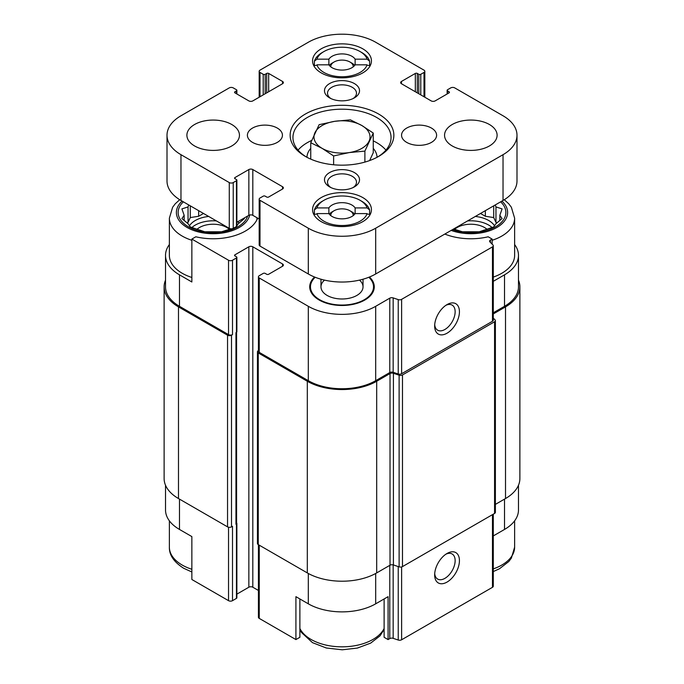 <?xml version="1.0" encoding="UTF-8"?>
<svg xmlns="http://www.w3.org/2000/svg" width="684" height="684" viewBox="0 0 684 684"><rect width="100%" height="100%" fill="white"/><g stroke="black" fill="none" stroke-linecap="round" stroke-linejoin="round"><path stroke-width="1.03" d="M467.599 220.915A25.223 14.561 180 0 1 492.129 227.558M494.558 225.831A25.223 14.561 0 0 0 488.667 220.479A25.223 14.561 0 0 0 475.329 216.452M191.871 227.558A25.223 14.561 180 0 1 216.4 220.915M208.671 216.452A25.223 14.561 0 0 0 189.442 225.831M504.288 199.702L508.768 203.815L511.367 207.252L514.625 218.187L514.625 255.38A43.793 25.282 180 0 1 493.292 277.088M493.292 312.785L504.518 306.304L504.518 274.831L493.292 281.321M504.518 274.831A47.649 27.514 0 0 0 518.481 255.38A47.649 27.514 0 0 0 514.625 244.539M492.138 244.154L492.138 239.075L488.171 236.784A45.546 26.3 180 0 1 444.822 234.065M257.654 218.128A45.546 26.3 180 0 1 195.829 236.784L191.862 239.075L228.533 260.245A2.804 1.616 0 0 0 232.5 260.245L236.459 257.953A1.402 0.812 0 0 0 236.869 257.381A1.402 0.812 0 0 0 236.459 256.808L234.971 255.953L234.971 254.807A1.402 0.812 0 0 0 234.561 255.38A1.402 0.812 0 0 0 234.971 255.953M234.971 254.807L248.848 246.796A2.804 1.616 0 0 1 252.815 246.796L282.543 263.964A2.804 1.616 0 0 1 283.364 265.11A2.804 1.616 0 0 1 282.543 266.247L268.667 274.258A1.402 0.812 0 0 1 266.683 274.258L265.195 273.403A1.402 0.812 0 0 0 263.22 273.403L259.253 275.695A2.804 1.616 0 0 0 258.432 276.832A2.804 1.616 0 0 0 259.253 277.978L308.304 306.304A47.649 27.514 0 0 0 375.696 306.304L389.777 298.164A2.804 1.616 0 0 1 393.163 297.908L398.233 299.601A2.804 1.616 0 0 0 401.619 299.344L492.471 246.89A2.804 1.616 0 0 0 493.292 245.744A2.804 1.616 0 0 0 492.916 244.94L489.992 242.008A2.804 1.616 0 0 1 489.616 241.204A2.804 1.616 0 0 1 490.437 240.058L492.138 239.075M314.572 277.02A32.285 18.639 0 0 0 310.297 290.375A32.285 18.639 0 0 0 342 305.483A32.285 18.639 0 0 0 373.703 290.375A32.285 18.639 0 0 0 369.428 277.02M169.375 244.539A47.649 27.514 0 0 0 165.519 255.38A47.649 27.514 0 0 0 179.482 274.831L191.862 281.988L191.862 239.075M191.862 277.473A43.793 25.282 180 0 1 182.201 273.258A43.793 25.282 180 0 1 169.375 255.38L169.375 218.187L172.625 207.278L175.181 203.858L179.712 199.702M299.883 598.953L299.883 637.291L295.916 639.574L295.916 596.662L308.304 603.818A47.649 27.514 0 0 0 375.696 603.818L375.696 573.474M384.117 598.953L384.117 637.291L388.084 639.574L388.084 596.662L375.696 603.818M236.578 332.253L236.578 523.431A2.103 1.214 0 0 1 235.963 524.286L236.459 524.004A1.402 0.812 0 0 0 236.869 523.431L236.869 597.807A1.402 0.812 0 0 1 236.459 598.38L232.5 600.672A2.804 1.616 0 0 1 228.533 600.672L191.862 579.502L191.862 536.589L179.482 529.442L179.482 499.115M504.518 306.304A47.649 27.514 0 0 0 518.481 286.853L518.481 255.38M165.519 255.38L165.519 286.853A47.649 27.514 0 0 0 179.482 306.304L228.533 334.621A2.804 1.616 0 0 0 232.5 334.621L232.5 260.245M165.519 280.124A49.051 28.318 0 0 0 164.117 286.853L164.117 478.518A49.051 28.318 0 0 0 178.49 498.542L227.541 526.86A2.804 1.616 0 0 0 231.508 526.86L232.5 526.295L232.5 600.672M235.963 524.286L235.963 332.621L236.459 332.33A1.402 0.812 0 0 0 236.869 331.766L236.869 257.381M258.432 276.832L258.432 351.217A2.804 1.616 0 0 0 259.253 352.363L308.304 380.68A47.649 27.514 0 0 0 375.696 380.68L389.777 372.549L389.777 298.164M493.292 245.744L493.292 320.121A2.804 1.616 0 0 1 492.471 321.266L401.619 373.721A2.804 1.616 0 0 1 398.233 373.977L393.163 372.293A2.804 1.616 0 0 0 389.777 372.549M447.045 333.193A17.519 10.115 120 0 0 459.434 311.733A17.519 10.115 120 0 0 447.045 304.585A17.519 10.115 120 0 0 434.656 326.037A17.519 10.115 120 0 0 447.045 333.193M164.117 286.853A49.051 28.318 0 0 0 178.49 306.877L227.541 335.194A2.804 1.616 0 0 0 231.508 335.194L232.5 334.621M236.869 594.139L248.848 587.223L248.848 246.796M258.432 590.472L252.815 587.223A2.804 1.616 0 0 0 248.848 587.223M258.432 350.541L258.261 350.644A2.804 1.616 0 0 0 257.44 351.79A2.804 1.616 0 0 0 258.261 352.927L307.313 381.253A49.051 28.318 0 0 0 376.687 381.253L390.025 373.549A2.804 1.616 0 0 1 393.411 373.293L399.114 375.191A2.804 1.616 0 0 0 402.491 374.935L494.566 321.771A2.804 1.616 0 0 0 495.387 320.634A2.804 1.616 0 0 0 495.011 319.821L493.292 318.103M257.44 351.79L257.44 543.455A2.804 1.616 0 0 0 258.261 544.601L307.313 572.918A49.051 28.318 0 0 0 376.687 572.918L390.025 565.215L390.025 373.549M495.387 320.634L495.387 512.299A2.804 1.616 0 0 1 494.566 513.445L402.491 566.6A2.804 1.616 0 0 1 399.114 566.856L393.411 564.958A2.804 1.616 0 0 0 390.025 565.215M493.292 313.93L505.51 306.877A49.051 28.318 0 0 0 519.883 286.853A49.051 28.318 0 0 0 518.481 280.124M495.387 504.39L505.51 498.542A49.051 28.318 0 0 0 519.883 478.518L519.883 286.853M236.869 523.431A1.402 0.812 0 0 0 236.578 522.935M258.432 544.695L258.432 617.259A2.804 1.616 0 0 0 259.253 618.404L295.916 639.574M388.084 639.574L389.777 638.591L389.777 565.36M493.292 514.18L493.292 586.171A2.804 1.616 0 0 1 492.471 587.317L401.619 639.771A2.804 1.616 0 0 1 398.233 640.027L393.163 638.334A2.804 1.616 0 0 0 389.777 638.591M447.045 582.075A17.519 10.115 120 0 0 459.434 560.624A17.519 10.115 120 0 0 447.045 553.467A17.519 10.115 120 0 0 434.656 574.928A17.519 10.115 120 0 0 447.045 582.075M518.481 485.238L518.481 509.982A47.649 27.514 0 0 1 504.518 529.442L493.292 535.923M165.519 485.238L165.519 509.982A47.649 27.514 0 0 0 179.482 529.442M434.708 324.712A14.484 8.362 120 0 0 437.657 330.192A14.484 8.362 120 0 0 444.899 329.474A14.484 8.362 120 0 0 454.364 316.709A14.484 8.362 120 0 0 452.141 305.107A14.484 8.362 120 0 0 445.917 305.295M434.708 573.594A14.484 8.362 120 0 0 437.657 579.074A14.484 8.362 120 0 0 444.899 578.356A14.484 8.362 120 0 0 454.364 565.6A14.484 8.362 120 0 0 452.141 553.989A14.484 8.362 120 0 0 445.917 554.177M368.813 277.268A31.532 18.203 180 0 1 373.532 286.844L373.532 289.135A31.532 18.203 180 0 1 373.267 291.487M310.733 291.487A31.532 18.203 180 0 1 310.468 289.135L310.468 286.844A31.532 18.203 180 0 1 315.187 277.268M373.532 286.844A31.532 18.203 180 0 1 354.064 303.67A31.532 18.203 180 0 1 319.702 299.72A31.532 18.203 180 0 1 310.468 286.844M359.485 280.115A21.024 12.141 180 0 1 363.024 286.844A21.024 12.141 180 0 1 350.046 298.062A21.024 12.141 180 0 1 327.132 295.428A21.024 12.141 180 0 1 320.976 286.844A21.024 12.141 180 0 1 324.515 280.115M247.668 216.007A35.038 20.229 180 0 1 223.685 231.765A35.038 20.229 180 0 1 188.399 226.772A35.038 20.229 180 0 1 183.363 201.84M188.767 204.961L188.04 206.927L181.91 208.894L184.158 215.306L181.91 218.564L188.04 223.685L190.289 226.943L204.798 231.782L221.548 231.782L230.961 228.815M234.86 227.413L236.382 226.532M236.869 225.874L238.306 223.685L244.436 218.564L244.06 218.093M196.983 229.32A19.272 11.124 180 0 1 229.362 229.32M500.637 201.84A35.038 20.229 180 0 1 495.601 226.772A35.038 20.229 180 0 1 452.415 229.679M453.603 228.995L462.452 231.782L479.202 231.782L493.711 226.943L495.96 223.685L502.09 218.564L499.842 215.306L502.09 208.894L495.96 206.927L495.233 204.961M454.638 229.32A19.272 11.124 180 0 1 487.017 229.32M242.187 220.547L242.187 219.171M239.255 222.95L238.306 222.403L238.306 221.419M238.306 222.403L237.947 221.625M203.507 213.468L198.659 216.272L198.659 210.672M198.659 216.272L190.289 217.563L190.289 205.833M190.289 217.563L188.04 222.403L188.04 206.927M188.04 222.403L187.083 222.95M184.158 220.556L184.158 215.306M499.842 220.547L499.842 215.306M496.917 222.95L495.96 222.403L495.96 206.927M495.96 222.403L493.711 217.563L493.711 205.833M493.711 217.563L485.341 216.272L485.341 210.672M485.341 216.272L480.493 213.468M310.741 148.411A35.038 20.229 0 0 0 306.962 157.303M377.038 157.303A35.038 20.229 0 0 0 373.259 148.411M330.799 66.861A11.209 6.472 180 0 1 334.074 61.996A11.209 6.472 180 0 1 349.926 61.996L351.909 63.142A14.013 8.088 180 0 1 354.688 65.433M329.312 65.433A14.013 8.088 180 0 1 332.091 63.142L334.074 61.996M351.909 56.276A14.013 8.088 180 0 1 355.124 59.166L355.124 64.826A14.013 8.088 180 0 1 342 70.084A14.013 8.088 180 0 1 328.876 64.826L328.876 59.166A14.013 8.088 180 0 1 351.909 56.276M330.799 215.614A11.209 6.472 180 0 1 334.074 210.749A11.209 6.472 180 0 1 349.926 210.749L351.909 211.895A14.013 8.088 180 0 1 354.688 214.186M329.312 214.186A14.013 8.088 180 0 1 332.091 211.895L334.074 210.749M351.909 205.029A14.013 8.088 180 0 1 355.124 207.919L355.124 213.588A14.013 8.088 180 0 1 342 218.846A14.013 8.088 180 0 1 328.876 213.588L328.876 207.919A14.013 8.088 180 0 1 351.909 205.029M328.876 59.166L316.897 59.166A25.573 14.766 180 0 1 323.917 51.556A25.573 14.766 180 0 1 360.083 51.556L361.819 52.557A28.027 16.185 180 0 1 369.599 61.167L367.103 59.166L355.124 59.166M316.897 59.166L314.401 61.167A28.027 16.185 180 0 1 322.181 52.557L323.917 51.556M360.083 51.556A25.573 14.766 180 0 1 367.103 59.166M328.876 207.919L316.897 207.919A25.573 14.766 180 0 1 323.917 200.309A25.573 14.766 180 0 1 360.083 200.309L361.819 201.31A28.027 16.185 180 0 1 369.599 209.92L367.103 207.919L355.124 207.919M316.897 207.919L314.401 209.92A28.027 16.185 180 0 1 322.181 201.31L323.917 200.309M360.083 200.309A25.573 14.766 180 0 1 367.103 207.919M266.683 73.436A1.402 0.812 0 0 1 268.667 73.436L282.543 81.447L282.543 83.739L252.815 100.899A2.804 1.616 0 0 1 248.848 100.899L234.971 92.896A1.402 0.812 0 0 1 234.561 92.323A1.402 0.812 0 0 1 234.971 91.75L236.459 90.886A1.402 0.812 0 0 0 236.869 90.314A1.402 0.812 0 0 0 236.459 89.741L233.235 87.885A2.804 1.616 0 0 0 229.277 87.885L180.969 115.776A47.649 27.514 0 0 0 167.007 135.227A47.649 27.514 0 0 0 180.969 154.687L229.277 182.577A2.804 1.616 0 0 0 233.235 182.577L236.459 180.713A1.402 0.812 0 0 0 236.869 180.14A1.402 0.812 0 0 0 236.459 179.567L234.971 178.712A1.402 0.812 0 0 1 234.561 178.139A1.402 0.812 0 0 1 234.971 177.566L248.848 169.555A2.804 1.616 0 0 1 252.815 169.555L282.543 186.723L282.543 189.015L268.667 197.018A1.402 0.812 0 0 1 266.683 197.018L265.195 196.163A1.402 0.812 0 0 0 263.22 196.163L259.997 198.018A2.804 1.616 0 0 0 259.176 199.164A2.804 1.616 0 0 0 259.997 200.309L308.304 228.199A47.649 27.514 0 0 0 375.696 228.199L503.031 154.687A47.649 27.514 0 0 0 516.993 135.227A47.649 27.514 0 0 0 503.031 115.776L454.723 87.885A2.804 1.616 0 0 0 450.765 87.885L447.541 89.741A1.402 0.812 0 0 0 447.131 90.314A1.402 0.812 0 0 0 447.541 90.886L449.029 91.75L449.029 92.896L435.152 100.899A2.804 1.616 0 0 1 431.185 100.899L401.457 83.739A2.804 1.616 0 0 1 400.636 82.593A2.804 1.616 0 0 1 401.457 81.447L415.333 73.436A1.402 0.812 0 0 1 417.317 73.436L418.805 74.3A1.402 0.812 0 0 0 420.78 74.3L424.003 72.436A2.804 1.616 0 0 0 424.824 71.29A2.804 1.616 0 0 0 424.003 70.153L375.696 42.254A47.649 27.514 0 0 0 308.304 42.254L259.997 70.153A2.804 1.616 0 0 0 259.176 71.29A2.804 1.616 0 0 0 259.997 72.436L263.22 74.3A1.402 0.812 0 0 0 265.195 74.3L266.683 73.436L266.683 92.896M282.543 83.739A2.804 1.616 0 0 0 283.364 82.593A2.804 1.616 0 0 0 282.543 81.447M167.007 135.227L167.007 181.003A47.649 27.514 0 0 0 180.969 200.455L229.277 228.345A2.804 1.616 0 0 0 233.235 228.345L236.459 226.489A1.402 0.812 0 0 0 236.869 225.917L236.869 180.14M236.869 222.249L248.848 215.332A2.804 1.616 0 0 1 252.815 215.332L259.176 219.008M282.543 189.015A2.804 1.616 0 0 0 283.364 187.869A2.804 1.616 0 0 0 282.543 186.723M259.176 199.164L259.176 244.94A2.804 1.616 0 0 0 259.997 246.086L308.304 273.976A47.649 27.514 0 0 0 375.696 273.976L503.031 200.455A47.649 27.514 0 0 0 516.993 181.003L516.993 135.227M449.029 92.896A1.402 0.812 0 0 0 449.439 92.323A1.402 0.812 0 0 0 449.029 91.75M194.589 145.957A26.274 15.168 0 0 0 223.232 149.249A26.274 15.168 0 0 0 239.451 135.227A26.274 15.168 0 0 0 213.169 120.059A26.274 15.168 0 0 0 186.894 135.227A26.274 15.168 0 0 0 194.589 145.957M252.533 142.383A17.519 10.115 0 0 0 271.625 144.572A17.519 10.115 0 0 0 282.441 135.227A17.519 10.115 0 0 0 264.922 125.112A17.519 10.115 0 0 0 247.403 135.227A17.519 10.115 0 0 0 252.533 142.383M406.689 142.383A17.519 10.115 0 0 0 425.781 144.572A17.519 10.115 0 0 0 436.597 135.227A17.519 10.115 0 0 0 419.078 125.112A17.519 10.115 0 0 0 401.559 135.227A17.519 10.115 0 0 0 406.689 142.383M452.244 145.957A26.274 15.168 0 0 0 480.886 149.249A26.274 15.168 0 0 0 497.106 135.227A26.274 15.168 0 0 0 470.831 120.059A26.274 15.168 0 0 0 444.549 135.227A26.274 15.168 0 0 0 452.244 145.957M362.811 197.59A29.429 16.989 180 0 1 371.429 209.612A29.429 16.989 180 0 1 342 226.601A29.429 16.989 180 0 1 312.571 209.612A29.429 16.989 180 0 1 330.74 193.914A29.429 16.989 180 0 1 362.811 197.59M362.811 48.838A29.429 16.989 180 0 1 371.429 60.85A29.429 16.989 180 0 1 342 77.848A29.429 16.989 180 0 1 312.571 60.85A29.429 16.989 180 0 1 330.74 45.153A29.429 16.989 180 0 1 362.811 48.838M378.662 114.057A51.856 29.934 180 0 1 378.671 156.397A51.856 29.934 180 0 1 305.329 156.397A51.856 29.934 180 0 1 305.338 114.057A51.856 29.934 180 0 1 378.662 114.057M329.611 97.88A17.519 10.115 0 0 0 354.389 97.88A17.519 10.115 0 0 0 354.389 83.576A17.519 10.115 0 0 0 329.611 83.576A17.519 10.115 0 0 0 329.611 97.88L329.611 97.88M329.611 186.886A17.519 10.115 0 0 0 354.389 186.886A17.519 10.115 0 0 0 354.389 172.582A17.519 10.115 0 0 0 329.611 172.582A17.519 10.115 0 0 0 329.611 186.886L329.611 186.886M353.209 187.501A14.484 8.362 0 0 0 356.484 182.209A14.484 8.362 0 0 0 342 173.847A14.484 8.362 0 0 0 327.516 182.209A14.484 8.362 0 0 0 330.791 187.501M353.209 98.496A14.484 8.362 0 0 0 356.484 93.204A14.484 8.362 0 0 0 342 84.842A14.484 8.362 0 0 0 327.516 93.204A14.484 8.362 0 0 0 330.791 98.496M306.355 156.969A49.051 28.318 180 0 1 292.949 137.518A49.051 28.318 180 0 1 323.233 111.355A49.051 28.318 180 0 1 376.687 117.494A49.051 28.318 180 0 1 391.051 137.518A49.051 28.318 180 0 1 377.645 156.969M373.259 140.87A49.051 28.318 180 0 1 376.687 142.665A49.051 28.318 180 0 1 385.938 150.104M298.062 150.104A49.051 28.318 180 0 1 311.63 140.451M314.401 61.167L314.401 65.459A28.027 16.185 0 0 0 314.17 66.374M369.599 61.167L369.599 65.459L367.889 65.459M369.83 66.374A28.027 16.185 0 0 0 369.599 65.459M355.124 64.826L367.103 64.826A25.573 14.766 180 0 1 342 76.762A25.573 14.766 180 0 1 316.897 64.826L328.876 64.826M314.401 209.92L314.401 214.212A28.027 16.185 0 0 0 314.17 215.135M369.599 209.92L369.599 214.212L367.889 214.212M369.83 215.135A28.027 16.185 0 0 0 369.599 214.212M355.124 213.588L367.103 213.588A25.573 14.766 180 0 1 342 225.515A25.573 14.766 180 0 1 316.897 213.588L328.876 213.588M316.111 214.212L314.401 214.212M316.111 65.459L314.401 65.459M351.909 211.895L349.926 210.749A11.209 6.472 180 0 1 353.201 215.614M351.909 63.142L349.926 61.996A11.209 6.472 180 0 1 353.201 66.861M369.616 160.569L373.259 152.712L373.259 133.055L361.819 125.505L350.379 119.845L334.75 121.316L319.112 124.685L310.741 142.734L322.181 148.385L333.621 155.943L349.25 152.575L364.888 151.104L373.259 133.055M364.888 162.091L364.888 151.104M333.621 164.776L333.621 155.943M310.741 159.115L310.741 142.734M349.25 152.575A28.027 16.185 180 0 1 322.181 148.385A28.027 16.185 180 0 1 314.922 132.756A28.027 16.185 180 0 1 334.75 121.316A28.027 16.185 180 0 1 361.819 125.505A28.027 16.185 180 0 1 369.078 141.135A28.027 16.185 180 0 1 349.25 152.575M490.437 242.452L490.437 240.058M179.482 306.304L179.482 274.831M228.533 334.621L228.533 260.245M259.253 352.363L259.253 277.978M308.304 380.68L308.304 306.304M375.696 380.68L375.696 306.304M393.163 372.293L393.163 297.908M398.233 373.977L398.233 299.601M401.619 373.721L401.619 299.344M492.471 321.266L492.471 246.89M231.508 526.86L231.508 335.194M236.459 598.38L236.459 524.004M236.459 332.33L236.459 257.953M252.815 587.223L252.815 246.796M282.543 266.247L282.543 263.964M258.261 544.601L258.261 352.927M307.313 572.918L307.313 381.253M376.687 572.918L376.687 381.253M393.411 564.958L393.411 373.293M399.114 566.856L399.114 375.191M402.491 566.6L402.491 374.935M494.566 513.445L494.566 321.771M505.51 498.542L505.51 306.877M178.49 498.542L178.49 306.877M227.541 526.86L227.541 335.194M235.963 522.576L235.963 332.621M308.304 603.818L308.304 573.474M259.253 618.404L259.253 545.174M393.163 638.334L393.163 564.89M398.233 640.027L398.233 566.566M401.619 639.771L401.619 566.942M492.471 587.317L492.471 514.65M504.518 529.442L504.518 499.115M228.533 600.672L228.533 527.236M249.703 214.99A36.791 21.238 180 0 1 225.207 232.543A36.791 21.238 180 0 1 187.16 227.49A36.791 21.238 180 0 1 182.089 201.105M191.862 240.281A43.793 25.282 180 0 1 182.201 236.074A43.793 25.282 180 0 1 169.375 218.187M256.962 217.726L256.97 218.187A43.793 25.282 180 0 1 256.868 219.889M191.862 569.268A43.793 25.282 180 0 1 182.201 565.052A43.793 25.282 180 0 1 169.375 547.174C169.145 554.989 173.907 562.017 183.654 568.259L191.862 571.978M384.117 628.485A43.793 25.282 180 0 1 311.032 639.429A43.793 25.282 180 0 1 299.883 628.485M501.911 201.105A36.791 21.238 180 0 1 496.841 227.49A36.791 21.238 180 0 1 451.141 230.414M514.625 218.187A43.793 25.282 180 0 1 492.138 240.281M514.625 520.823L514.625 547.174A43.793 25.282 180 0 1 493.292 568.883M259.997 72.436L259.997 96.752M263.22 74.3L263.22 94.896M265.195 74.3L265.195 93.751M268.667 73.436L268.667 91.75M234.971 91.75L234.971 92.896M236.459 90.886L236.459 93.751M180.969 154.687L180.969 200.455M229.277 182.577L229.277 228.345M233.235 182.577L233.235 228.345M236.459 180.713L236.459 226.489M234.971 177.566L234.971 178.712M248.848 169.555L248.848 215.332M252.815 169.555L252.815 215.332M259.997 200.309L259.997 246.086M308.304 228.199L308.304 273.976M375.696 228.199L375.696 273.976M503.031 154.687L503.031 200.455M447.541 90.886L447.541 93.751M401.457 81.447L401.457 83.739M415.333 73.436L415.333 91.75M417.317 73.436L417.317 92.896M418.805 74.3L418.805 93.751M420.78 74.3L420.78 94.896M424.003 72.436L424.003 96.752M256.97 218.187L256.97 219.692M169.375 520.823L169.375 547.174M299.883 629.494L301.447 632.469L312.485 642.644L326.294 647.996L342.231 649.8L357.39 648.064L370.66 643.122L379.988 635.881L384.117 629.494M514.625 547.174L511.375 558.093L508.819 561.504L499.491 568.746L493.292 571.559M259.176 71.29L259.176 97.231M236.869 90.314L236.869 93.99M447.131 90.314L447.131 93.99M424.824 71.29L424.824 97.231M320.976 279.209L320.976 286.844M363.024 279.209L363.024 286.844"/></g></svg>
